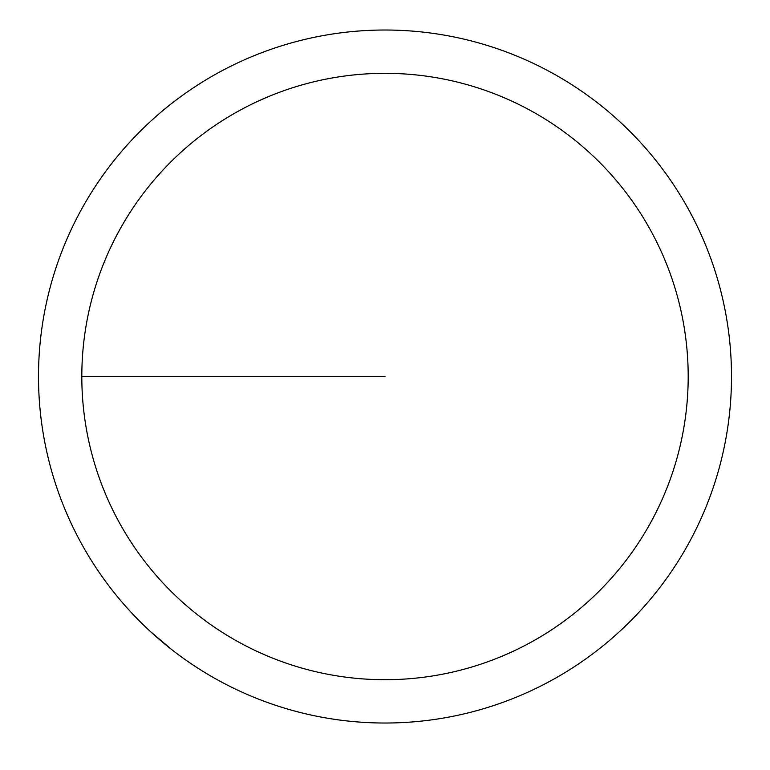 <?xml version="1.0" encoding="UTF-8"?>
<svg xmlns="http://www.w3.org/2000/svg" width="770" height="770" viewBox="0 0 770 770"><rect width="100%" height="100%" fill="white"/><g stroke="black" fill="none" stroke-linecap="round" stroke-linejoin="round"><path stroke-width="1.16" d="M81.812 376.52A303.188 303.188 0 0 1 536.594 113.95A303.188 303.188 0 0 1 536.594 639.09A303.188 303.188 0 0 1 81.812 376.52M38.5 376.52A346.5 346.5 0 0 1 558.25 76.442A346.5 346.5 0 0 1 558.25 676.599A346.5 346.5 0 0 1 38.5 376.52M610.668 639.456L619.754 631.381M172.172 649.957L150.198 631.342M385 376.52L81.812 376.52L385 376.52"/></g></svg>
